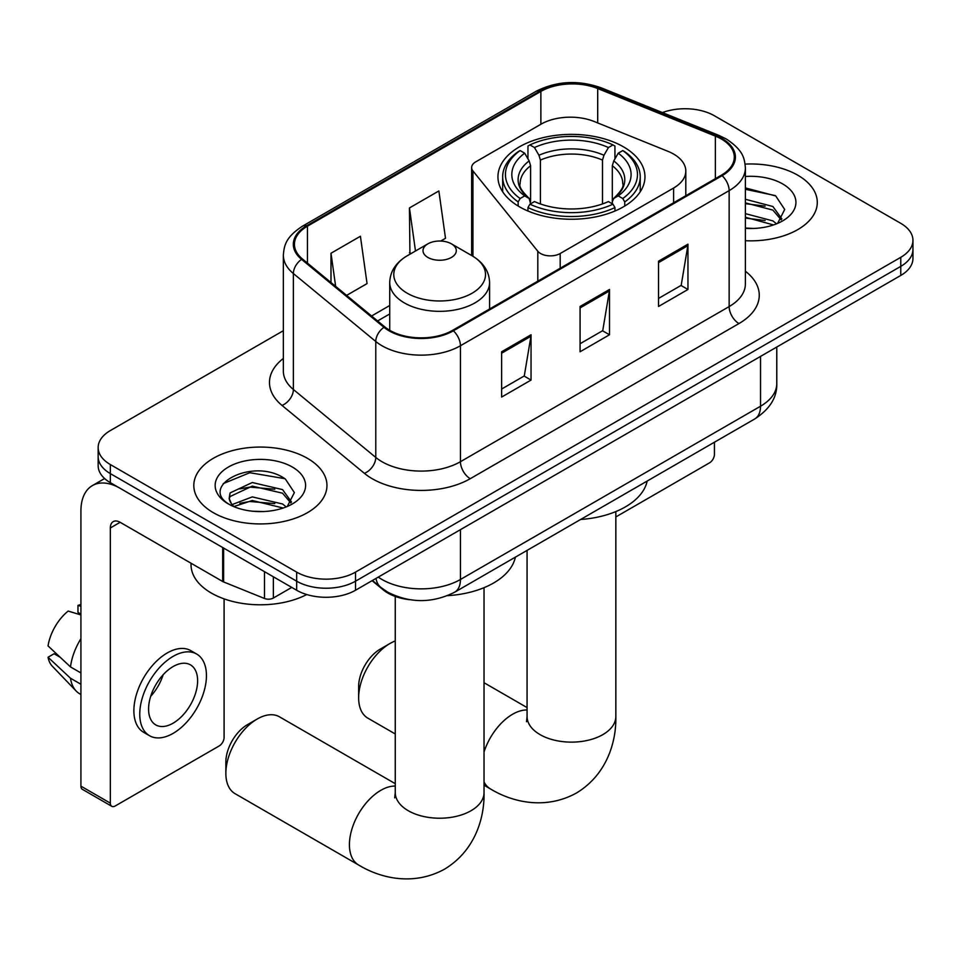 <?xml version="1.0" encoding="UTF-8"?>
<svg xmlns="http://www.w3.org/2000/svg" width="961" height="961" viewBox="0 0 961 961"><rect width="100%" height="100%" fill="white"/><g stroke="black" fill="none" stroke-linecap="round" stroke-linejoin="round"><path stroke-width="1.44" d="M673.613 154.06A41.611 24.025 0 0 0 668.063 151.37L594.234 121.518A41.611 24.025 0 0 0 540.947 124.209L475.707 161.88A13.874 8.012 0 0 0 471.647 167.538A13.874 8.012 0 0 0 472.944 170.926L537.812 251.241A13.874 8.012 0 0 0 560.191 253.524L673.613 188.032A41.611 24.025 0 0 0 685.806 171.046A41.611 24.025 0 0 0 673.613 154.06M623.425 146.805A73.504 42.44 0 0 0 543.325 137.603A73.504 42.44 0 0 0 497.942 176.812A73.504 42.44 0 0 0 519.481 206.819A73.504 42.44 0 0 0 599.58 216.021A73.504 42.44 0 0 0 644.963 176.812A73.504 42.44 0 0 0 623.425 146.805M409.542 599.676A41.611 24.025 180 0 1 383.223 589.862L372.087 580.672M283.351 330.692L110.335 430.576A41.611 24.025 0 0 0 98.154 447.562L98.154 465.677A41.611 24.025 0 0 0 110.335 482.662L296.661 590.246A41.611 24.025 0 0 0 355.51 590.246L900.769 275.447A41.611 24.025 0 0 0 912.95 258.461L912.95 249.392A41.611 24.025 0 0 1 900.769 266.377A41.611 24.025 0 0 0 912.95 249.392L912.95 240.334A41.611 24.025 0 0 0 900.769 223.348L714.431 115.776A41.611 24.025 0 0 0 662.441 112.581M98.154 447.562A41.611 24.025 0 0 0 110.335 464.547L296.661 572.119A41.611 24.025 0 0 0 355.51 572.119L355.51 581.189L900.769 266.377L355.51 581.189A41.611 24.025 0 0 1 296.661 581.189A41.611 24.025 0 0 0 355.51 581.189L355.51 590.246M110.335 464.547L110.335 473.605L296.661 581.189L110.335 473.605A41.611 24.025 0 0 1 98.154 456.619A41.611 24.025 0 0 0 110.335 473.605L110.335 482.662M797.798 175.226A66.573 38.44 0 0 0 745.123 164.103A66.573 38.44 0 0 1 797.798 175.226A66.573 38.44 0 0 1 817.294 202.399A66.573 38.44 0 0 0 797.798 175.226M307.448 458.325A66.573 38.44 0 0 0 234.904 449.988A66.573 38.44 0 0 0 193.81 485.497A66.573 38.44 0 0 0 213.306 512.669A66.573 38.44 0 0 0 285.861 521.006A66.573 38.44 0 0 0 326.956 485.497A66.573 38.44 0 0 0 307.448 458.325A66.573 38.44 0 0 0 234.904 449.988A66.573 38.44 0 0 0 193.81 485.497A66.573 38.44 0 0 0 213.306 512.669A66.573 38.44 0 0 0 285.861 521.006A66.573 38.44 0 0 0 326.956 485.497A66.573 38.44 0 0 0 307.448 458.325M721.303 138.985A44.386 25.623 180 0 1 734.3 157.099A44.386 25.623 180 0 1 721.303 175.226L452.595 330.356A44.386 25.623 180 0 1 384.856 326.932L302.463 259.002A44.386 25.623 180 0 1 294.438 244.31A44.386 25.623 180 0 1 307.436 226.183L540.875 91.415A44.386 25.623 180 0 1 597.706 88.544L715.368 136.114A44.386 25.623 180 0 1 721.303 138.985M722.083 138.54A45.491 26.259 0 0 0 716.005 135.597L598.343 88.028A45.491 26.259 0 0 0 540.082 90.971L306.655 225.739A45.491 26.259 0 0 0 301.562 259.374L383.944 327.305A45.491 26.259 0 0 0 453.376 330.812L722.083 175.671A45.491 26.259 0 0 0 722.083 138.54M501.63 351.762L501.63 397.061L531.049 380.075L531.049 334.776L501.63 351.762M501.63 389.025L524.286 375.943L530.928 336.278A11.1 6.403 -120 0 0 531.049 334.776M524.093 376.051L531.049 380.075M658.537 261.176L658.537 306.463L687.956 289.477L687.956 244.19L658.537 261.176M658.537 298.427L681.193 285.345L687.836 245.692A11.1 6.403 -120 0 0 687.956 244.19M681.001 285.465L687.956 289.477M580.084 306.463L580.084 351.762L609.502 334.776L609.502 289.477L580.084 306.463M580.084 343.726L602.739 330.644L609.382 290.991A11.1 6.403 -120 0 0 609.502 289.477M602.547 330.764L609.502 334.776M745.388 240.718A66.573 38.44 0 0 0 817.294 202.399A66.573 38.44 0 0 1 745.388 240.718M355.51 572.119L900.769 257.32A41.611 24.025 0 0 0 912.95 240.334M346.597 295.399L367.054 283.591L360.411 236.262L330.992 253.248L330.992 282.522M440.727 241.055L445.508 238.292L438.865 190.963L409.446 207.948L409.915 252.971M411.224 253.464L409.446 252.791M409.446 207.948L415.488 251.001M330.992 253.248L335.641 286.354M745.388 228.033L753.652 228.454M745.388 213.654L772.884 220.886L776.548 223.829M745.388 217.246L773.533 224.934M745.388 199.263L772.884 206.507L781.882 218.952M745.388 202.867L772.884 210.099L781.173 219.877M745.388 228.322A45.215 26.103 0 0 0 782.686 220.862A45.215 26.103 0 0 0 782.686 183.947A45.215 26.103 0 0 0 745.388 176.476M777.617 223.384L784.705 209.474L775.743 195.972L745.388 187.9M745.388 189.293L775.131 195.564M745.388 203.672L765.124 206.134M745.388 218.063L765.124 220.525M615.833 516.946L709.53 462.854A6.931 4 120 0 0 714.431 454.361L714.431 442.228M358.645 697.83L358.645 686.502A30.512 17.61 -60 0 1 380.22 649.131L390.022 643.474A44.386 25.623 120 0 0 358.645 697.83A44.386 25.623 120 0 0 367.835 718.143L395.271 733.976M518.159 206.038L518.159 201.918L520.129 198.519A66.021 38.116 0 0 1 520.129 150.577L524.67 153.195A59.642 34.428 0 0 0 524.67 195.9L529.151 198.446L530.592 203.792M530.592 201.606L530.592 165.76L529.151 160.919L524.67 153.195M527.961 158.877L527.961 146.036L529.931 144.907A66.021 38.116 0 0 1 612.974 144.907L608.433 147.538A59.642 34.428 0 0 0 534.472 147.538L538.953 155.262L540.406 160.091L540.406 203.936M602.499 203.936L602.499 160.091L603.952 155.262L608.433 147.538M580.624 519.481A76.279 44.038 0 0 0 647.173 481.053M527.961 207.576A68.796 39.713 0 0 0 614.944 207.576L612.974 204.176A66.021 38.116 0 0 1 529.931 204.176L527.961 207.576L527.961 211.024M614.944 211.024L614.944 207.576M520.129 150.577L518.159 151.694A68.796 39.713 0 0 0 502.663 176.812A68.796 39.713 0 0 0 518.159 201.918M612.974 144.907L614.944 146.036L614.944 158.877M529.931 204.176L534.472 201.558A59.642 34.428 0 0 0 608.433 201.558L612.974 204.176M524.67 195.9L520.129 198.519M534.472 147.538L529.931 144.907M529.151 160.919A53.348 30.8 0 0 0 529.151 198.446L529.403 198.603C521.823 191.275 518.736 186.302 520.141 183.683A51.317 29.623 0 0 1 530.592 165.76M624.746 201.918A68.796 39.713 0 0 0 640.242 176.812A68.796 39.713 0 0 0 624.746 151.694L622.776 150.577A66.021 38.116 0 0 1 622.776 198.519L624.746 201.918L624.746 206.038M622.776 198.519L618.235 195.9A59.642 34.428 0 0 0 618.235 153.195L622.776 150.577M618.235 153.195L613.755 160.919L612.313 165.76L612.313 201.606L613.755 198.446L618.235 195.9M612.313 165.76A51.317 29.623 0 0 1 622.764 183.683C624.157 186.326 621.07 191.299 613.502 198.603L613.755 198.446A53.348 30.8 0 0 0 613.755 160.919M612.313 203.792L612.313 201.606M395.271 640.951A44.386 25.623 120 0 0 390.022 643.474L380.22 649.131M225.859 773.353L225.859 762.025A30.512 17.61 -60 0 1 247.433 724.666L257.248 718.996A44.386 25.623 120 0 0 225.859 773.353A44.386 25.623 120 0 0 235.049 793.666L358.621 865.008A44.386 25.623 -60 0 1 351.81 829.451A44.386 25.623 -60 0 1 380.808 790.338A44.386 25.623 -60 0 1 395.271 786.062M427.885 257.44A16.637 9.61 0 0 0 451.418 257.44A16.637 9.61 0 0 0 451.418 243.842L472.079 255.77A45.864 26.476 0 0 1 472.079 255.782A45.864 26.476 0 0 1 472.079 293.225A45.864 26.476 0 0 1 407.212 293.225A45.864 26.476 0 0 1 407.212 255.782C395.92 262.485 390.094 271.398 389.722 282.51A49.924 28.83 0 0 0 404.341 302.895A49.924 28.83 0 0 0 458.757 309.142A49.924 28.83 0 0 0 489.581 282.51C489.209 271.398 483.371 262.485 472.079 255.782L451.418 243.842A16.637 9.61 0 0 0 427.885 243.842A16.637 9.61 0 0 0 427.885 257.44M447.55 595.664A76.279 44.038 0 0 0 515.372 557.152M395.271 783.683L279.435 716.798A44.386 25.623 120 0 0 257.248 718.996L247.433 724.666M273.368 576.792L273.368 598.03L291.76 587.411M222.688 547.53L120.149 488.332A55.474 32.025 -120 0 0 92.412 485.581A55.474 32.025 -120 0 0 80.916 510.976L80.916 786.146L110.335 803.132L110.335 527.961A13.874 8.012 60 0 1 113.206 521.619A13.874 8.012 60 0 1 120.149 522.303L222.688 581.501L222.688 547.53A6.931 4 0 0 0 223.613 547.974M110.335 803.132A6.931 4 120 0 0 111.776 806.303L82.358 789.317A6.931 4 -60 0 1 80.916 786.146M111.776 806.303A6.931 4 120 0 0 115.236 805.967L219.192 745.952A6.931 4 120 0 0 224.093 737.459L224.093 598.883M273.368 598.03A6.931 4 180 0 1 264.491 598.475L223.613 581.946A6.931 4 180 0 1 222.688 581.501M173.1 723.189A34.668 20.013 120 0 0 195.756 692.629A34.668 20.013 120 0 0 190.434 664.856A34.668 20.013 120 0 0 173.1 666.562A34.668 20.013 120 0 0 150.445 697.121A34.668 20.013 120 0 0 155.766 724.906A34.668 20.013 120 0 0 173.1 723.189M150.697 696.317A34.668 20.013 120 0 0 163.142 674.754M80.916 606.295L77.973 605.406L77.973 612.361L80.916 614.067M196.681 654.045L190.795 650.645A47.149 27.22 120 0 0 167.214 652.975A47.149 27.22 120 0 0 136.414 694.527A47.149 27.22 120 0 0 143.645 732.318L149.52 735.718A47.149 27.22 120 0 0 173.1 733.375A47.149 27.22 120 0 0 203.9 691.824A47.149 27.22 120 0 0 196.681 654.045A47.149 27.22 120 0 0 173.1 656.375A47.149 27.22 120 0 0 142.3 697.926A47.149 27.22 120 0 0 149.52 735.718M80.916 638.717A45.768 26.427 120 0 0 70.501 666.922L48.05 645.912A36.062 20.818 120 0 1 68.171 611.064L80.916 614.932M80.916 672.928L70.501 666.922M60.195 657.276L54.08 653.756L48.05 657.24L70.501 678.238L80.916 684.256M70.501 678.238A45.768 26.427 120 0 0 76.147 691.019A45.768 26.427 120 0 0 79.607 693.746L80.916 694.503M80.916 604.577A36.062 20.818 120 0 0 77.973 605.406M48.05 657.24A36.062 20.818 120 0 0 52.314 666.213L76.147 691.019M191.035 563.23L191.035 564.768A69.348 40.038 0 0 0 211.348 593.069A69.348 40.038 0 0 0 306.763 594.523M252.863 511.24L263.314 511.54M232.081 504.597L252.275 496.897L282.546 503.984L286.21 506.927M233.943 506.543L252.275 500.501L283.195 508.033M232.394 506.003L229.162 498.411A31.341 18.091 0 0 0 234.22 506.783M229.162 498.411L230.111 492.921L252.275 482.518L282.546 489.605L291.543 502.038M229.235 498.843L230.111 496.513L252.275 486.122L282.546 493.197L290.835 502.975M287.279 506.483L294.366 492.573L285.405 479.071C253.68 456.271 197.317 486.314 229.859 504.741L230.015 504.837M292.348 467.034A45.215 26.103 0 0 0 228.406 467.034A45.215 26.103 0 0 0 228.406 503.96A45.215 26.103 0 0 0 292.348 503.948A45.215 26.103 0 0 0 292.348 467.034M223.252 483.599L249.8 472.716L284.792 478.662M239.842 488.897L249.8 487.095L274.786 489.233M239.842 503.276L249.8 501.474L274.786 503.612M383.223 589.261L383.223 589.862M472.944 170.926L472.944 256.287M537.812 251.241L537.812 281.153M560.191 253.524L560.191 268.239M673.613 188.032L673.613 202.747M378.262 577.105A55.474 32.025 0 0 0 381.985 579.483A55.474 32.025 0 0 0 460.439 579.483L760.523 406.227A55.474 32.025 0 0 0 776.776 383.583C777.185 397.349 769.845 409.134 754.781 418.924L454.697 592.18A27.737 16.013 60 0 0 460.439 579.483L460.439 529.655M760.523 356.411L760.523 406.227A27.737 16.013 60 0 1 754.781 418.924M376.015 578.402A27.737 18.547 129.5 0 0 380.844 587.423L372.424 580.48M900.769 275.447L900.769 257.32M296.661 590.246L296.661 572.119M745.388 271.23A69.348 40.038 180 0 1 738.949 323.569L470.241 478.698A13.874 8.012 60 0 1 460.439 461.712L729.147 306.583A55.474 32.025 0 0 0 745.388 283.927L745.388 167.971A55.474 32.025 180 0 1 729.147 190.626A13.874 8.012 -120 0 0 722.083 175.671M470.241 478.698A69.348 40.038 180 0 1 372.183 478.698A69.348 40.038 180 0 1 364.411 473.353L282.017 405.422A69.348 40.038 180 0 1 283.351 358.441M381.985 461.712A55.474 32.025 0 0 0 460.439 461.712L460.439 345.756A55.474 32.025 180 0 1 375.775 341.479L293.381 273.549A55.474 32.025 180 0 1 283.351 255.182L283.351 371.138A55.474 32.025 0 0 0 293.381 389.505L375.775 457.436A55.474 32.025 0 0 0 381.985 461.712M745.388 167.971C744.499 158.445 743.61 150.517 726.276 138.985L718.984 135.441A13.874 6.499 112 0 0 716.005 135.597M718.984 135.441L601.31 87.871C578.342 79.739 556.539 80.928 535.902 91.415A13.874 8.012 60 0 1 540.082 90.971M306.655 225.739A13.874 8.012 -120 0 0 302.463 226.183C285.645 237.211 284.12 245.511 283.351 255.182M301.562 259.374A13.874 9.274 129.5 0 0 293.381 273.549L293.381 389.505A13.874 9.274 -50.5 0 1 282.017 405.422M601.31 87.871A13.874 6.499 112 0 0 598.343 88.028M383.944 327.305A13.874 9.274 129.5 0 0 375.775 341.479L375.775 457.436A13.874 9.274 -50.5 0 1 364.411 473.353M453.376 330.812A13.874 8.012 60 0 1 460.439 345.756L729.147 190.626L729.147 306.583A13.874 8.012 60 0 0 738.949 323.569M307.436 226.183L307.436 263.098M715.368 136.114L715.368 178.65M597.706 88.544L597.706 122.924M540.875 91.415L540.875 124.257M389.722 305.514L371.583 315.989M580.084 307.904L609.382 290.991M658.537 262.605L687.836 245.692M501.63 353.204L530.928 336.278M615.833 511.576L615.833 716.51A44.386 25.623 180 0 1 602.835 734.624A44.386 25.623 180 0 1 540.07 734.624A44.386 25.623 180 0 1 527.072 716.51L526.496 721.747M484.032 752.019A44.386 25.623 -60 0 1 512.609 714.239A44.386 25.623 -60 0 1 527.072 709.975M615.833 716.51C616.433 742.156 606.679 774.746 576.408 793.041C545.44 810.099 512.345 802.267 490.422 788.909A44.386 25.623 -60 0 1 484.032 781.942M602.499 160.091A51.317 29.623 0 0 0 540.406 160.091M603.952 155.262A53.348 30.8 0 0 0 538.953 155.262M484.032 587.676L484.032 792.609A44.386 25.623 180 0 1 471.034 810.724A44.386 25.623 180 0 1 408.269 810.724A44.386 25.623 180 0 1 395.271 792.609L394.683 797.834M110.335 527.961L120.149 522.303M223.613 548.07L223.613 581.946M264.491 598.475L264.491 571.663M471.647 167.538L471.647 255.53M685.806 171.046L685.806 195.72M454.697 592.18C432.378 603.4 410.047 603.4 387.727 592.18L380.844 587.423M776.776 383.583L776.776 347.029M535.902 91.415L302.463 226.183M389.722 313.959L377.601 320.95M490.422 788.909L484.032 785.221M502.663 191.768L502.663 176.812M640.242 191.768L640.242 176.812M527.072 707.584L484.032 682.73M527.072 550.401L527.072 716.51M484.032 792.609C484.62 818.255 474.878 850.833 444.607 869.128C413.638 886.198 380.544 878.354 358.621 865.008M489.581 309.01L489.581 282.51M389.722 330.296L389.722 282.51M427.885 243.842L407.212 255.782M395.271 596.457L395.271 792.609M92.412 485.581L104.605 478.53"/></g></svg>
